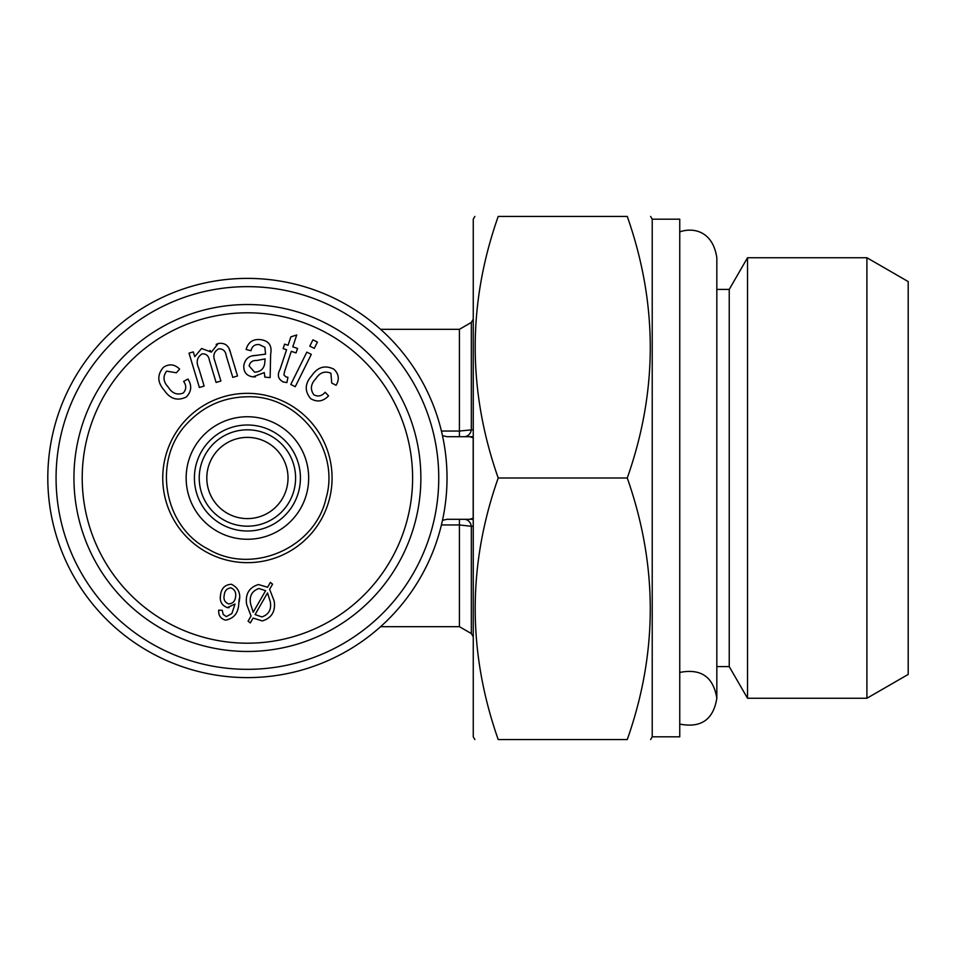 <?xml version="1.0" encoding="UTF-8"?>
<svg xmlns="http://www.w3.org/2000/svg" width="956" height="956" viewBox="0 0 956 956"><rect width="100%" height="100%" fill="white"/><g stroke="black" fill="none" stroke-linecap="round" stroke-linejoin="round"><path stroke-width="1.43" d="M747.52 698.262L866.901 698.262L908.2 674.422L908.2 281.578L866.901 257.738L747.52 257.738L747.52 698.262L729.237 666.595L716.833 666.595L716.833 698.262L716.833 257.738C712.662 229.894 691.893 227.432 679.752 231.914M729.237 666.595L729.237 289.405L716.833 289.405L716.833 257.738M866.901 698.262L866.901 257.738M252.814 355.823L265.553 354.15L264.884 347.291L259.351 344.602C254.822 344.184 252.026 346.239 250.974 350.733L246.122 349.466C248.166 342.152 252.97 338.866 260.558 339.619C268.887 340.802 272.257 345.678 270.644 354.246L270.13 377.608L264.908 377.13L264.657 376.246M255.455 376.843L252.97 376.867C246.576 375.899 243.517 372.159 243.804 365.67C245.011 358.775 249.217 355.369 256.411 355.441M229.105 607.669L227.325 607.622C221.684 605.399 219.426 601.157 220.549 594.883C221.445 588.179 225.078 584.642 231.436 584.271C238.785 587.904 241.247 594.106 238.809 602.889C238.558 612.736 234.136 618.484 225.556 620.145C220.621 618.759 218.338 615.425 218.709 610.119L222.282 610.334L223.166 614.421L226.309 616.62L231.878 613.549L235.021 604.025L227.325 607.622M220.322 598.074L220.549 594.883M239.299 598.432L238.809 602.889M209.95 350.362L211.36 352.119L218.231 343.479C224.791 342.547 228.854 345.522 230.42 352.406L237.53 375.959L232.786 377.393L226.249 355.775C225.568 351.019 223.071 348.713 218.757 348.832C214.013 351.497 212.71 355.572 214.861 361.045L220.896 381.002L216.104 382.448L209.364 360.137C208.575 355.728 206.161 353.636 202.11 353.851C197.008 357.197 195.884 361.989 198.752 368.227L204.142 386.045L199.386 387.491L189.025 353.158L193.291 351.868L194.737 356.684L201.585 348.498L211.36 352.119M216.104 344.423L218.231 343.479M229.225 349.179L230.42 352.406M247.413 393.334A84.666 84.666 0 0 1 320.738 520.327A84.666 84.666 0 0 1 174.088 520.327A84.666 84.666 0 0 1 247.413 393.334M464.186 519.299A8.257 7.242 -90 0 1 471.332 526.278L473.256 526.302L473.184 518.188L469.778 519.299L447.061 519.299L442.485 520.327M473.256 436.701L473.184 437.812L473.184 436.701L447.061 436.701L442.485 435.673M469.778 436.701L473.184 437.812L473.184 519.299L469.778 519.299M441.421 431.048L459.418 431.048L473.256 429.698M459.418 436.701L459.418 329.318L471.332 322.435L471.332 429.722A8.257 7.242 -90 0 1 464.186 436.701M380.608 626.682L459.418 626.682L471.332 633.565L471.332 526.278L459.418 524.952L441.421 524.952M441.266 525.585A199.613 199.613 0 0 1 215.518 675.044A199.613 199.613 0 0 1 48.445 461.999A199.613 199.613 0 0 1 247.413 278.387A199.613 199.613 0 0 1 441.266 525.585M420.867 478A173.454 173.454 0 0 1 160.68 628.223A173.454 173.454 0 0 1 160.68 327.777A173.454 173.454 0 0 1 420.867 478M247.413 286.645A191.355 191.355 0 0 1 413.123 573.672A191.355 191.355 0 0 1 81.702 573.672A191.355 191.355 0 0 1 247.413 286.645M412.61 478A165.197 165.197 0 0 1 164.814 621.065A165.197 165.197 0 0 1 164.814 334.935A165.197 165.197 0 0 1 412.61 478M247.413 425.002A52.998 52.998 0 0 1 293.313 504.505A52.998 52.998 0 0 1 201.513 504.505A52.998 52.998 0 0 1 247.413 425.002M247.413 429.818A48.182 48.182 0 0 1 289.142 502.091A48.182 48.182 0 0 1 205.683 502.091A48.182 48.182 0 0 1 247.413 429.818M247.413 518.606A40.606 40.606 0 0 1 206.807 478A40.606 40.606 0 0 1 247.413 437.394A40.606 40.606 0 0 1 288.019 478A40.606 40.606 0 0 1 247.413 518.606A40.606 40.606 0 0 1 208.492 466.409A40.606 40.606 0 0 1 269.628 444.002M235.523 597.201C236.371 592.672 234.818 589.553 230.85 587.821C226.847 588.406 224.636 590.856 224.218 595.182C223.334 599.472 224.791 602.388 228.615 603.917C232.655 603.666 234.961 601.432 235.523 597.201M270.249 601.563L267.525 592.923L255.085 614.577L261.896 616.931C268.887 614.505 271.671 609.378 270.249 601.563M253.065 618.078L250.281 622.953L248.082 621.161L251.046 616.023L246.612 604.264C245.166 594.046 249.122 587.462 258.443 584.534L267.584 587.259L270.393 582.395L272.556 584.2L269.628 589.29L274.181 601.049C275.675 611.374 271.719 617.994 262.338 620.922L253.065 618.078M253.185 612.282L265.613 590.712L258.885 588.514C252.002 590.939 249.229 596.006 250.556 603.714L253.185 612.282M183.265 393.024C186.432 389.45 186.551 385.579 183.624 381.42L187.962 379.042C192.096 385.662 191.523 391.673 186.253 397.039C177.458 401.209 170.132 398.975 164.277 390.323C157.298 382.436 157.023 374.764 163.428 367.295C169.2 363.579 174.601 364.188 179.62 369.1L176.358 372.792L166.619 371.143C162.675 376.497 163.225 381.814 168.244 387.108C172.068 393.382 177.075 395.354 183.265 393.024M264.908 377.13L264.286 372.601L252.97 376.867M265.123 358.93L256.746 360.496C252.527 360.281 249.994 362.109 249.134 365.981L254.619 372.195C261.263 371.776 264.692 368.108 264.908 361.177L265.123 358.93M285.784 376.819L287.947 377.285L286.884 382.591L283.191 381.934C278.077 379.221 277.037 375.015 280.06 369.327L286.573 349.753L283.107 348.605L284.613 344.136L288.067 345.271L290.863 336.859L296.719 334.97L292.775 346.849L297.543 348.438L296.049 352.919L291.281 351.33L284.661 371.227L283.896 374.895L285.784 376.819M295.261 386.702L290.779 384.479L306.828 352.143L311.309 354.377L295.261 386.702M314.285 348.378L309.804 346.144L312.935 339.834L317.416 342.069L314.285 348.378M313.831 394.78C318.085 396.955 321.861 396.107 325.16 392.247L328.553 395.856C323.152 401.508 317.201 402.44 310.688 398.664C304.462 391.183 304.809 383.535 311.74 375.708C317.643 367.008 325.004 364.822 333.823 369.159C338.854 373.832 339.619 379.209 336.094 385.292L331.732 383.057L330.895 373.21C324.729 370.725 319.71 372.577 315.827 378.755C310.712 384.013 310.043 389.355 313.831 394.78M498.207 478C467.532 564.996 467.532 652.183 498.207 739.562C467.52 739.562 467.52 739.562 498.207 739.562L627.267 739.562C657.943 739.562 657.943 739.562 627.267 739.562C657.943 739.562 657.943 739.562 627.267 739.562C657.931 652.566 657.931 565.378 627.267 478C657.931 391.004 657.931 303.817 627.267 216.438C657.943 216.438 657.943 216.438 627.267 216.438L498.207 216.438C467.52 216.438 467.52 216.438 498.207 216.438C467.52 216.438 467.52 216.438 498.207 216.438C467.532 303.434 467.532 390.622 498.207 478L627.267 478M652.219 736.813L652.219 219.187L679.752 219.187L679.752 736.813L652.219 736.813L650.63 739.562M474.845 739.562L473.256 736.813L473.256 219.187L474.845 216.438M679.752 724.086C700.999 728.245 713.367 719.641 716.833 698.262C713.367 676.884 700.999 668.28 679.752 672.438M459.418 626.682L459.418 519.299M247.413 416.744A61.256 61.256 0 0 1 300.471 508.628A61.256 61.256 0 0 1 194.355 508.628A61.256 61.256 0 0 1 247.413 416.744M729.237 289.405L747.52 257.738M471.332 322.435L473.256 319.125M471.332 633.565L473.256 636.875M380.608 329.318L459.418 329.318M247.413 396.776C298.511 394.948 340.563 449.165 326.08 498.195C315.145 548.147 252.181 575.393 208.289 549.174C162.628 526.159 151.896 458.402 188.201 422.397C204.405 405.703 224.146 397.158 247.413 396.776M652.219 219.187L650.63 216.438"/></g></svg>

